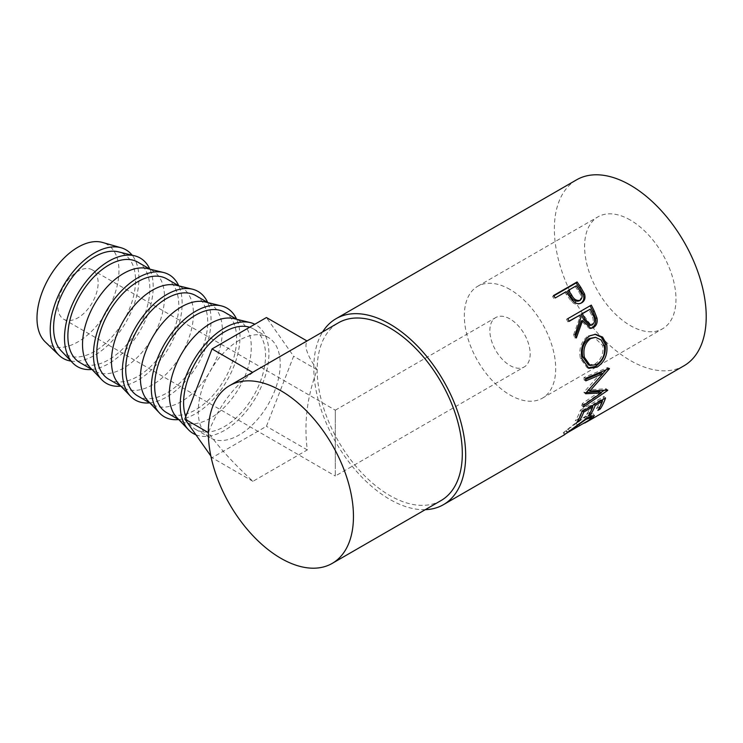 <?xml version="1.0" encoding="UTF-8"?>
<svg xmlns="http://www.w3.org/2000/svg" width="743" height="743" viewBox="0 0 743 743"><rect width="100%" height="100%" fill="white"/><g stroke="black" fill="none" stroke-linecap="round" stroke-linejoin="round"><path stroke-width="0.56" stroke-dasharray="3.71 2.79" d="M335.316 466.381L335.316 419.823C335.316 402.92 335.316 412.086 335.316 419.823L335.316 466.381C335.316 483.284 335.316 474.118 335.316 466.381L335.316 476.022L524.27 366.931A28.503 16.457 60 0 1 510.014 365.519A28.503 16.457 60 0 1 491.392 340.396A28.503 16.457 60 0 1 495.767 317.549A28.503 16.457 60 0 1 510.014 318.961A28.503 16.457 60 0 1 528.635 344.083A28.503 16.457 60 0 1 524.27 366.931M92.225 269.839A28.503 16.457 120 0 0 77.978 271.251A28.503 16.457 120 0 0 59.356 296.373A28.503 16.457 120 0 0 63.722 319.211A28.503 16.457 120 0 0 77.978 317.8A28.503 16.457 120 0 0 96.599 292.677A28.503 16.457 120 0 0 92.225 269.839L335.316 410.182L335.316 419.823M45.147 341.817A57.963 33.463 120 0 0 77.978 341.854A57.963 33.463 120 0 0 116.874 287.002A57.963 33.463 120 0 0 102.515 242.45M70.994 361.098A62.718 36.212 120 0 0 94.584 355.321A62.718 36.212 120 0 0 133.396 306.478A62.718 36.212 120 0 0 132.133 255.193M61.186 350.826A57.963 33.463 120 0 0 94.584 351.448A57.963 33.463 120 0 0 133.629 295.974A57.963 33.463 120 0 0 118.341 251.831M91.844 369.466A62.718 36.212 120 0 0 108.859 363.559A62.718 36.212 120 0 0 149.807 269.068M137.836 262.158A57.963 33.463 -60 0 1 146.724 308.605A57.963 33.463 -60 0 1 108.859 359.686A57.963 33.463 -60 0 1 79.873 362.556M90.117 367.534A57.963 33.463 120 0 0 94.537 371.017A57.963 33.463 120 0 0 123.514 368.147A57.963 33.463 120 0 0 161.38 317.066A57.963 33.463 120 0 0 152.501 270.619A57.963 33.463 120 0 0 147.272 268.539M120.775 386.165A62.718 36.212 120 0 0 137.789 380.267A62.718 36.212 120 0 0 178.738 285.767M166.766 278.857A57.963 33.463 -60 0 1 175.654 325.304A57.963 33.463 -60 0 1 137.789 376.385A57.963 33.463 -60 0 1 108.803 379.255M119.047 384.233A57.963 33.463 120 0 0 123.468 387.716A57.963 33.463 120 0 0 152.445 384.846A57.963 33.463 120 0 0 190.31 333.774A57.963 33.463 120 0 0 181.431 287.318A57.963 33.463 120 0 0 176.202 285.238M149.705 402.873A62.718 36.212 120 0 0 166.72 396.966A62.718 36.212 120 0 0 207.668 302.475M195.697 295.565A57.963 33.463 -60 0 1 204.585 342.012A57.963 33.463 -60 0 1 166.72 393.084A57.963 33.463 -60 0 1 137.734 395.954M147.978 400.932A57.963 33.463 120 0 0 152.389 404.424A57.963 33.463 120 0 0 181.376 401.554A57.963 33.463 120 0 0 219.241 350.473A57.963 33.463 120 0 0 210.362 304.026A57.963 33.463 120 0 0 205.124 301.937M178.636 419.572A62.718 36.212 120 0 0 195.641 413.665A62.718 36.212 120 0 0 236.599 319.174M224.627 312.264A57.963 33.463 -60 0 1 233.516 358.711A57.963 33.463 -60 0 1 195.641 409.792A57.963 33.463 -60 0 1 166.664 412.662M176.899 417.64A57.963 33.463 120 0 0 181.32 421.123A57.963 33.463 120 0 0 210.306 418.253A57.963 33.463 120 0 0 248.171 367.172A57.963 33.463 120 0 0 239.283 320.725A57.963 33.463 120 0 0 234.054 318.645M195.92 434.794A62.718 36.212 120 0 0 224.572 430.373A62.718 36.212 120 0 0 265.836 374.101A62.718 36.212 120 0 0 254.803 324.245M249.62 327.245A57.963 33.463 -60 0 1 253.558 328.963A57.963 33.463 -60 0 1 262.446 375.41A57.963 33.463 -60 0 1 224.572 426.491A57.963 33.463 -60 0 1 195.595 429.361A57.963 33.463 -60 0 1 185.741 416.721M239.237 340.303A57.963 33.463 120 0 0 201.372 391.375A57.963 33.463 120 0 0 210.25 437.831A57.963 33.463 120 0 0 239.237 434.952A57.963 33.463 120 0 0 277.102 383.88A57.963 33.463 120 0 0 268.214 337.433A57.963 33.463 120 0 0 239.237 340.303M630.287 220.039A64.613 37.308 -120 0 0 597.985 216.845A64.613 37.308 -120 0 0 588.075 268.622A64.613 37.308 -120 0 0 630.287 325.564A64.613 37.308 -120 0 0 662.598 328.759A64.613 37.308 -120 0 0 672.499 276.981A64.613 37.308 -120 0 0 630.287 220.039M510.014 289.482A64.613 37.308 -120 0 0 477.712 286.278A64.613 37.308 -120 0 0 467.802 338.056A64.613 37.308 -120 0 0 510.014 394.997A64.613 37.308 -120 0 0 542.325 398.202A64.613 37.308 -120 0 0 552.225 346.424A64.613 37.308 -120 0 0 510.014 289.482M584.955 422.953L583.534 423.779M579.921 425.813L578.769 423.742L588.428 417.789L590.248 415.476L584.481 417.547L563.268 432.723L566.24 431.024L567.42 433.085L567.866 432.779L567.392 433.03M565.794 433.884L564.569 434.739M425.265 509.67A107.373 61.994 60 0 1 389.741 499.352A107.373 61.994 60 0 1 322.638 331.926M683.978 365.797A107.373 61.994 60 0 1 630.287 360.476A107.373 61.994 60 0 1 560.138 265.855A107.373 61.994 60 0 1 576.605 179.815M441.054 500.559A102.627 59.254 60 0 1 389.741 495.47A102.627 59.254 60 0 1 322.703 405.037A102.627 59.254 60 0 1 338.427 322.806M252.926 372.54C233.673 386.286 218.823 406.3 208.365 432.612C218.823 447.314 233.673 463.558 252.926 481.325L307.314 449.924C303.822 423.055 307.1 396.353 317.14 369.8C307.1 355.34 303.822 345.783 307.314 341.139L252.601 372.354M589.71 419.776L588.428 417.789M585.893 419.405L584.481 417.547M569.723 431.339L568.441 429.352M566.24 431.024L566.714 430.699L567.866 432.779M565.107 434.246L563.983 432.157L575.788 422.86L585.716 416.052L592.988 413.61L591.725 415.653M567.299 432.742L566.017 430.745M577.2 424.736L575.788 422.86M587.165 417.872L585.716 416.052M590.88 416.359L578.769 423.742M592.041 418.458L590.759 416.461M579.977 425.665L578.853 423.566M599.36 407.898L598.793 407.22L596.388 408.613L597.864 410.396M601.496 400.356L600.864 399.725A105.004 60.62 60 0 1 596.388 408.613M600.864 399.725L593.629 403.904A105.004 60.62 60 0 1 593.109 405.195M594.261 404.536L593.629 403.904M592.505 406.588A105.004 60.62 60 0 1 589.143 412.792L586.738 414.185L588.215 415.959M589.71 413.47L589.143 412.792M591.846 405.929L591.214 405.297A105.004 60.62 60 0 1 586.738 414.185M591.214 405.297L582.168 410.517A105.004 60.62 60 0 1 577.692 419.405L575.277 420.798L576.754 422.581M582.8 411.148L582.168 410.517M578.249 420.083L577.692 419.405M582.029 411.594L580.441 410.062A105.004 60.62 60 0 1 575.277 420.798M580.441 410.062L603.957 396.483A105.004 60.62 60 0 1 602.759 399.623M605.554 398.016L603.957 396.483M602.155 401.016A105.004 60.62 60 0 1 598.793 407.22M601.189 372.8L584.007 392.081L585.679 393.205M584.007 392.081A105.004 60.62 60 0 1 583.97 392.592L585.642 393.734M586.338 392.49L583.97 392.592M599.685 391.607L582.289 403.588L583.933 404.972M582.289 403.588A105.004 60.62 60 0 1 581.788 405.622L583.413 407.053M602.777 373.664L588.205 389.88L606.093 388.728A105.004 60.62 60 0 1 606.028 389.035L607.672 390.4M606.028 389.035L604.096 390.363M600.873 392.573L581.788 405.622M606.093 388.728L607.737 390.094M585.66 378.326L583.989 377.528L607.7 367.562A105.004 60.62 60 0 1 607.718 367.906L609.39 368.797M607.718 367.906L606.093 369.819M607.7 367.562L609.381 368.444M583.989 377.528A105.004 60.62 60 0 1 584.137 380.007L585.809 380.862M585.725 379.339L584.137 380.007M587.964 367.934L587.072 367.655L580.413 358.525C578.593 348.699 581.184 341.148 588.205 335.864L594.994 334.276M582.02 358.878L580.413 358.525M589.71 335.873L588.205 335.864M588.447 364.897L595.059 363.912C601.236 359.631 603.78 353.51 602.703 345.532L594.14 337.238M595.059 363.912L596.722 364.553M602.703 345.532L604.31 345.894M590.174 328.434L589.422 328.545L581.24 320.92M575.658 336.087L574.906 338.028L576.373 337.935M575.063 334.573L573.624 334.74A105.004 60.62 60 0 1 574.906 338.028M573.624 334.74L579.716 317.67L581.045 317.261M578.676 315.552A105.004 60.62 60 0 1 579.716 317.67M569.017 321.125L567.828 321.821L569.138 321.357M567.782 318.701L566.51 319.221A105.004 60.62 60 0 1 567.828 321.821M566.51 319.221L590.026 305.642A105.004 60.62 60 0 1 590.109 305.81M591.307 305.122L590.026 305.642M589.589 325.499L590.954 325.044C593.657 322.416 593.852 319.1 591.539 315.106A105.004 60.62 60 0 0 588.93 309.636M592.394 324.877L590.954 325.044M580.942 303.181L581.574 302.875M581.75 302.772L580.543 303.423C577.357 305.132 574.274 304.416 571.283 301.286L566.417 294.572A105.004 60.62 60 0 0 565.107 292.658L555.253 297.952M572.416 300.506L571.283 301.286M566.11 291.683L565.107 292.658M553.544 295.538L552.578 296.568A105.004 60.62 60 0 1 554.259 298.927M552.578 296.568L553.786 295.872M576.364 285.767L567.522 291.275M575.361 286.742A105.004 60.62 60 0 1 578.667 291.655C581.528 295.296 581.667 298.38 579.076 300.906M210.863 456.044L212.043 457.725L266.431 426.315L293.624 356.222L266.431 317.54M252.926 481.325L212.043 457.725M307.314 449.924L266.431 426.315M317.14 369.8L293.624 356.222M592.905 314.763L591.539 315.106M567.448 293.634L566.417 294.572M579.744 290.782L578.667 291.655M335.316 410.182L495.767 317.549M92.104 369.615L94.537 371.017M121.035 386.314L123.468 387.716M149.965 403.022L152.389 404.424M178.896 419.721L181.32 421.123M195.595 429.361L210.25 437.831M477.712 286.278L597.985 216.845M590.248 415.476L590.676 416.071M563.268 432.723L564.429 434.794M592.988 413.61L594.354 415.495M582.345 421.727L585.196 420.083M587.072 367.655L588.837 368.333M594.279 334.239L595.654 334.276M589.422 328.545L590.926 328.425M542.325 398.202L662.598 328.759M253.558 328.963L268.214 337.433M236.859 319.323L239.283 320.725M207.929 302.624L210.362 304.026M178.998 285.916L181.431 287.318M150.067 269.217L152.501 270.619M63.722 319.211L335.316 476.022"/><path stroke-width="1.11" d="M132.133 255.193A62.718 36.212 120 0 0 121.137 247.772L102.515 242.45A57.963 33.463 120 0 0 77.978 247.196A57.963 33.463 120 0 0 41.329 294.488A57.963 33.463 120 0 0 45.147 341.817L59.069 355.284A62.718 36.212 120 0 0 70.994 361.098M121.137 247.772A62.718 36.212 120 0 0 94.584 252.908A62.718 36.212 120 0 0 54.936 304.073A62.718 36.212 120 0 0 59.069 355.284M149.807 269.068A62.718 36.212 120 0 0 134.557 255.787L118.341 251.831A57.963 33.463 120 0 0 94.584 256.79A57.963 33.463 120 0 0 58.158 303.441A57.963 33.463 120 0 0 61.186 350.826L72.712 362.9A62.718 36.212 120 0 0 91.844 369.466M134.557 255.787A62.718 36.212 120 0 0 108.859 261.146A62.718 36.212 120 0 0 69.443 311.633A62.718 36.212 120 0 0 72.712 362.9M92.104 369.615L79.873 362.556A57.963 33.463 -60 0 1 70.994 316.109A57.963 33.463 -60 0 1 108.859 265.028A57.963 33.463 -60 0 1 137.836 262.158L150.067 269.217M178.738 285.767A62.718 36.212 120 0 0 163.488 272.486L147.272 268.539A57.963 33.463 120 0 0 123.514 273.489A57.963 33.463 120 0 0 87.089 320.149A57.963 33.463 120 0 0 90.117 367.534L101.642 379.599A62.718 36.212 120 0 0 120.775 386.165M163.488 272.486A62.718 36.212 120 0 0 137.789 277.854A62.718 36.212 120 0 0 98.373 328.332A62.718 36.212 120 0 0 101.642 379.599M121.035 386.314L108.803 379.255A57.963 33.463 -60 0 1 99.915 332.808A57.963 33.463 -60 0 1 137.789 281.727A57.963 33.463 -60 0 1 166.766 278.857L178.998 285.916M207.668 302.475A62.718 36.212 120 0 0 192.418 289.194L176.202 285.238A57.963 33.463 120 0 0 152.445 290.197A57.963 33.463 120 0 0 116.019 336.848A57.963 33.463 120 0 0 119.047 384.233L130.573 396.298A62.718 36.212 120 0 0 149.705 402.873M192.418 289.194A62.718 36.212 120 0 0 166.72 294.553A62.718 36.212 120 0 0 127.304 345.031A62.718 36.212 120 0 0 130.573 396.298M149.965 403.022L137.734 395.954A57.963 33.463 -60 0 1 128.845 349.507A57.963 33.463 -60 0 1 166.72 298.435A57.963 33.463 -60 0 1 195.697 295.565L207.929 302.624M236.599 319.174A62.718 36.212 120 0 0 221.349 305.893L205.124 301.937A57.963 33.463 120 0 0 181.376 306.896A57.963 33.463 120 0 0 144.95 353.557A57.963 33.463 120 0 0 147.978 400.932L159.504 413.006A62.718 36.212 120 0 0 178.636 419.572M221.349 305.893A62.718 36.212 120 0 0 195.641 311.252A62.718 36.212 120 0 0 156.234 361.739A62.718 36.212 120 0 0 159.504 413.006M178.896 419.721L166.664 412.662A57.963 33.463 -60 0 1 157.776 366.215A57.963 33.463 -60 0 1 195.641 315.134A57.963 33.463 -60 0 1 224.627 312.264L236.859 319.323M254.803 324.245A62.718 36.212 120 0 0 250.27 322.592L234.054 318.645A57.963 33.463 120 0 0 210.306 323.595A57.963 33.463 120 0 0 173.881 370.255A57.963 33.463 120 0 0 176.899 417.64L188.434 429.705A62.718 36.212 120 0 0 195.92 434.794M250.27 322.592A62.718 36.212 120 0 0 224.572 327.96A62.718 36.212 120 0 0 185.165 378.438A62.718 36.212 120 0 0 188.434 429.705M185.741 416.721A57.963 33.463 -60 0 1 224.572 331.833A57.963 33.463 -60 0 1 249.62 327.245M581.407 302.958L581.75 302.772C578.565 304.472 575.453 303.711 572.416 300.506L567.448 293.634A107.373 61.994 60 0 0 566.11 291.683L555.253 297.952A107.373 61.994 60 0 0 553.544 295.538L577.06 281.959A107.373 61.994 60 0 1 580.757 287.272L584.481 293.847C585.688 297.915 584.778 300.887 581.75 302.772L581.574 302.875M591.307 305.122A107.373 61.994 60 0 1 594.242 311.066L596.973 318.05C597.725 322.425 596.555 325.61 593.453 327.598L590.926 328.434L582.605 320.577L576.373 337.935A107.373 61.994 60 0 0 575.063 334.573L581.045 317.261A107.373 61.994 60 0 0 579.986 315.088L569.138 321.357A107.373 61.994 60 0 0 567.782 318.701L591.307 305.122M606.687 344.371C607.997 354.392 604.774 361.98 597.028 367.144L588.837 368.324L582.02 358.878C580.144 348.848 582.707 341.176 589.71 335.873L595.654 334.276L602.601 337.09L606.687 344.371L605.09 344.018C606.353 353.807 603.112 361.284 595.366 366.448L587.964 367.934M585.679 393.205A107.373 61.994 60 0 1 585.642 393.734L601.328 392.945L583.933 404.972A107.373 61.994 60 0 1 583.413 407.053L607.672 390.4A107.373 61.994 60 0 0 607.737 390.094L589.886 391.013L609.39 368.797A107.373 61.994 60 0 0 609.381 368.444L585.66 378.326A107.373 61.994 60 0 1 585.809 380.862L602.87 373.72L585.679 393.205M605.554 398.016A107.373 61.994 60 0 1 600.27 409.003L597.864 410.396A107.373 61.994 60 0 0 602.443 401.304L595.208 405.483A107.373 61.994 60 0 1 590.62 414.566L588.215 415.959A107.373 61.994 60 0 0 592.793 406.876L583.747 412.096A107.373 61.994 60 0 1 579.168 421.188L576.754 422.581A107.373 61.994 60 0 0 582.029 411.594L605.554 398.016M567.253 432.779L589.71 419.776L591.604 417.371L585.893 419.405L565.107 434.246L587.165 417.872L594.354 415.495L592.041 418.458L584.955 422.953M322.638 331.926A107.373 61.994 60 0 1 336.059 318.691A107.373 61.994 60 0 1 389.741 324.004A107.373 61.994 60 0 1 459.889 418.625A107.373 61.994 60 0 1 443.432 504.673A107.373 61.994 60 0 1 425.265 509.67M336.059 318.691L576.605 179.815A107.373 61.994 60 0 1 630.287 185.128A107.373 61.994 60 0 1 700.435 279.749A107.373 61.994 60 0 1 683.978 365.797L586.385 422.135M280.891 390.734A102.627 59.254 60 0 1 347.938 481.167A102.627 59.254 60 0 1 332.205 563.398A102.627 59.254 60 0 1 280.891 558.318A102.627 59.254 60 0 1 213.854 467.886A102.627 59.254 60 0 1 229.578 385.645A102.627 59.254 60 0 1 280.891 390.734M229.578 385.645L338.427 322.806A102.627 59.254 60 0 1 389.741 327.886A102.627 59.254 60 0 1 456.787 418.318A102.627 59.254 60 0 1 441.054 500.559L332.205 563.398M585.893 419.405L585.493 418.876M591.725 415.653L590.88 416.359M592.041 418.458L591.614 417.789M600.27 409.003L599.36 407.898M602.443 401.304L601.496 400.356M595.208 405.483L594.261 404.536M593.109 405.195A105.004 60.62 60 0 1 592.505 406.588M590.62 414.566L589.71 413.47M592.793 406.876L591.846 405.929M583.747 412.096L582.8 411.148M579.168 421.188L578.249 420.083M602.759 399.623A105.004 60.62 60 0 1 602.155 401.016M585.725 379.339L601.189 372.8L602.87 373.72M586.338 392.49L599.685 391.607L601.328 392.945M604.096 390.363L600.873 392.573M588.205 389.88L589.886 391.013M606.093 369.819L602.777 373.664M597.028 367.144L595.366 366.448M594.994 334.276L601.366 337.211L605.09 344.018M595.561 337.331L589.106 338.52C583.413 342.857 581.314 349.024 582.809 357.021L588.447 364.897L590.174 365.51L596.722 364.553C602.889 360.262 605.415 354.039 604.31 345.894L601.078 339.913L595.561 337.331L590.629 338.594C584.945 342.95 582.874 349.21 584.407 357.383L590.174 365.51M589.106 338.52L590.629 338.594M582.809 357.021L584.407 357.383M590.109 305.81A105.004 60.62 60 0 1 592.905 311.456L595.561 318.292C596.276 322.583 595.087 325.722 591.985 327.7L590.174 328.434M596.973 318.05L595.561 318.292M593.453 327.598L591.985 327.7M582.605 320.577L581.24 320.92L575.658 336.087M579.986 315.088L569.017 321.125M590.239 309.172L581.091 314.159L583.608 319.518L589.589 325.499L592.394 324.877C595.087 322.23 595.264 318.858 592.905 314.763A107.373 61.994 60 0 0 590.239 309.172L582.401 313.695L584.973 319.174L591.056 325.332M582.401 313.695L581.091 314.159M553.786 295.872L576.094 282.99A105.004 60.62 60 0 1 579.716 288.191L583.339 294.618C584.509 298.612 583.58 301.547 580.543 303.423M584.481 293.847L583.339 294.618M577.06 281.959L576.094 282.99M568.525 290.29L567.522 291.275L570.633 296.002C572.751 300.218 575.565 301.853 579.076 300.906L580.255 300.191C582.828 297.655 582.661 294.516 579.744 290.782A107.373 61.994 60 0 0 576.364 285.767L568.525 290.29L571.711 295.129C573.884 299.429 576.726 301.119 580.255 300.191M571.711 295.129L570.633 296.002M252.601 372.354L212.043 348.941L184.84 419.033L210.863 456.044M208.328 432.593L184.84 419.033M306.998 340.953L266.431 317.54L212.043 348.941M594.242 311.066L592.905 311.456M584.973 319.174L583.608 319.518M580.757 287.272L579.716 288.191M443.432 504.673L564.569 434.739M590.248 415.476L591.604 417.371"/></g></svg>
